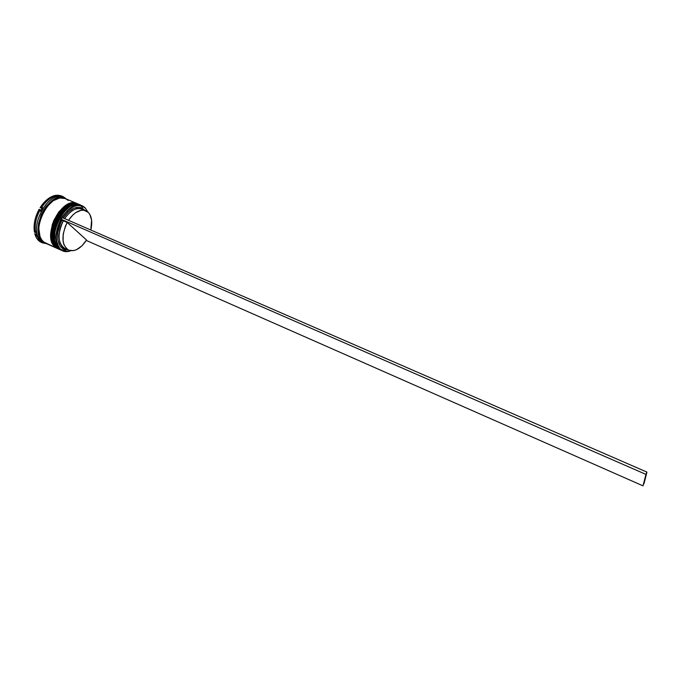 <?xml version="1.0" encoding="UTF-8"?>
<svg xmlns="http://www.w3.org/2000/svg" width="681" height="681" viewBox="0 0 681 681"><rect width="100%" height="100%" fill="white"/><g stroke="black" fill="none" stroke-linecap="round" stroke-linejoin="round"><path stroke-width="1.02" d="M58.651 248.514L60.303 249.842L58.208 248.531C44.027 238.427 64.925 196.732 80.017 204.836C75.685 201.934 63.393 206.658 56.795 221.64C52.565 236.843 53.041 245.807 58.208 248.531L58.651 248.514M58.047 248.454L60.226 249.808M64.286 209.986L61.35 213.281L56.557 221.402L54.906 225.896L53.416 234.826L54.906 225.896L56.557 221.402L61.35 213.281L64.286 209.986M79.941 204.802L79.864 204.768C64.772 196.664 43.873 238.359 58.064 248.463C52.888 245.739 52.411 236.775 56.642 221.572C63.239 206.59 75.531 201.865 79.864 204.768L79.941 204.802M54.65 238.895L54.923 230.91L57.638 221.878L62.431 213.749L68.134 208.105C58.711 216.209 54.216 226.475 54.65 238.895C52.931 230.714 59.383 213.783 68.134 208.105C58.711 216.209 54.216 226.475 54.65 238.895M79.805 205.398L82.92 207.356M80.017 204.836L79.864 204.768C76.085 202.044 64.142 206.258 58.174 217.937C51.901 231.174 51.807 241.304 57.894 248.327M56.378 247.492L58.038 248.829L55.944 247.509C41.711 237.388 62.592 195.745 77.736 203.857C73.386 200.955 61.069 205.662 54.48 220.627C50.266 235.813 50.752 244.777 55.944 247.509L56.378 247.492M55.774 247.433L57.962 248.795M61.98 208.99L56.429 216.141L54.25 220.397L51.543 229.412L51.126 233.804L51.543 229.412L54.25 220.397L56.429 216.141L61.98 208.99M77.66 203.832L77.583 203.798C62.439 195.677 41.558 237.32 55.791 247.441C50.598 244.709 50.113 235.745 54.327 220.559C60.915 205.594 73.233 200.886 77.583 203.798L77.66 203.832M52.343 237.771L52.616 229.889L55.331 220.865L60.115 212.753L65.751 207.169C56.395 215.23 51.926 225.428 52.343 237.771C50.666 229.591 57.051 212.864 65.742 207.169C56.395 215.23 51.926 225.428 52.343 237.771M77.736 203.857L77.583 203.798C73.735 201.057 61.767 205.321 55.833 216.967C49.594 230.161 49.517 240.274 55.629 247.305M44.418 242.564L42.903 241.534C37.83 238.886 37.157 230.263 40.877 215.647C46.836 201.074 59.187 195.49 63.895 198.094L58.992 197.737L52.394 200.52L46.155 206.488L41.269 214.711L38.545 223.87L38.408 232.502L40.843 239.218L44.418 242.564M47.644 205.807C42.792 211.825 39.932 218.354 39.072 225.385M61.903 250.531L60.49 249.552C46.342 239.474 67.257 197.728 82.307 205.815L85.031 207.637L87.815 211.97L85.031 207.637L87.747 211.91L85.091 207.867L82.742 206.224L80 205.424L76.962 205.517L73.744 206.505L67.283 211.025L64.295 214.387L61.639 218.32L57.74 227.233L56.217 236.324L56.429 240.47L58.745 247.16L60.49 249.552L67.819 251.544L70.824 250.744C67.802 251.902 65.044 251.944 62.567 250.872L59.119 248.94L62.567 250.872M70.739 250.727L68.006 251.425L60.737 249.45L63.188 250.923L65.989 251.519L70.739 250.727M59.324 249.391L57.604 248.259C43.405 238.154 64.303 196.469 79.413 204.572L73.931 204.019L67.376 206.879L61.137 212.932L56.225 221.257L53.441 230.51L53.229 239.201L55.587 245.943L59.698 249.578M65.597 198.316L58.643 195.6L62.678 196.383L65.597 198.316M44.248 242.581L41.362 240.946L40.119 241.449L46.614 243.687L42.324 242.828L40.119 241.449L35.821 234.119L34.765 233.643C35.948 237.975 38.119 240.878 41.286 242.359L42.324 242.828M65.35 198.58L59.766 197.967L53.144 200.767L46.878 206.752L41.975 215.017L39.234 224.219L38.834 228.714L40.009 236.571L41.532 239.635L43.601 241.951L57.434 248.556L45.763 243.304M77.123 203.602L71.633 203.04L65.07 205.883L58.821 211.936L53.918 220.244L52.224 224.849L50.709 234L51.816 241.866L53.305 244.922L55.331 247.237C41.09 237.116 61.98 195.481 77.123 203.602L65.325 198.571C49.951 190.365 29.138 231.753 43.601 241.951L57.434 248.556M41.813 242.572L39.072 240.972L36.476 237.873L34.765 233.643L36.919 234.86L36.195 231.514L35.489 232.57C34.382 225.283 35.948 217.682 40.179 209.782C35.948 217.682 34.382 225.283 35.489 232.57L34.433 232.102L34.28 223.887L35.489 217.963L39.123 209.314C34.884 217.213 33.318 224.807 34.433 232.102L35.489 232.57L36.195 231.514L36.919 234.86L35.821 234.119L40.119 241.449L41.362 240.946L44.98 242.955L42.852 241.619C28.372 231.412 49.185 190.033 64.567 198.248L63.069 197.609C47.653 189.386 26.857 230.731 41.362 240.946C26.465 230.382 48.666 188.109 63.801 197.958M64.933 198.418L62.116 197.584L59.009 197.643L52.386 200.435L46.121 206.428L41.218 214.685L38.477 223.887L38.34 232.544L40.783 239.295L44.98 242.955M62.678 196.383L57.587 195.149L59.707 196.375L56.923 196.554L57.349 195.685L56.293 195.234C50.351 196.154 44.963 200.282 40.128 207.628L43.729 202.81L47.789 199.005L54.208 195.651L56.293 195.234L57.349 195.685C51.407 196.605 46.019 200.742 41.192 208.088C46.019 200.742 51.407 196.605 57.349 195.685L56.923 196.554L59.707 196.375L57.587 195.149L61.367 195.83M85.883 210.761L88.207 212.319L83.899 210.225L81.328 210.259L75.829 212.549L73.097 214.728L68.492 220.295C74.297 212.097 80.094 208.922 85.883 210.761L82.052 209.127C76.246 207.271 70.432 210.429 64.618 218.61C71.437 209.305 77.847 206.513 83.857 210.216M84.112 209.527C77.745 204.904 70.798 207.731 63.273 218.022L68.228 212.012L74.016 208.165L79.583 207.313L82.018 208.054L84.24 210.063L84.112 209.527M67.606 249.672L63.912 249.093L61.733 247.756L59.945 245.722L57.825 239.797L57.902 232.161L60.2 223.955L62.082 220.031L61.273 219.299L62.286 217.597L61.273 219.299L62.082 220.031C54.088 233.796 57.562 250.88 67.606 249.672M88.207 212.319C91.756 216.209 92.625 222.108 90.803 230.008L91.594 220.065L89.798 214.37L88.207 212.319M58.864 196.358L57.587 195.149L58.864 196.358M40.128 207.628L41.192 208.088L42.554 207.586L40.375 211.255L40.179 209.782L39.123 209.314L40.179 209.782L40.375 211.255L42.554 207.586L41.192 208.088L40.128 207.628M68.109 200.41L65.691 198.733M79.413 204.572L78.647 204.249C63.529 196.137 42.639 237.805 56.846 247.918L54.803 245.569C46.436 234.519 59.358 205.032 73.148 203.696L79.022 204.419M82.307 205.815L80.937 205.228C65.861 197.132 44.955 238.844 59.119 248.94L57.119 246.641C48.7 235.626 61.707 205.951 75.506 204.666L81.609 205.551M85.031 207.637C77.651 202.512 69.768 206.02 61.392 218.167C54.565 231.821 54.267 242.283 60.49 249.552L60.737 249.45C54.574 242.24 54.872 231.863 61.639 218.32C69.947 206.275 77.762 202.785 85.091 207.867L85.031 207.637M66.857 249.016C58.438 248.284 56.319 232.945 63.316 220.78L62.082 220.031L63.316 220.78C57.247 234.145 57.749 243.364 64.831 248.429L68.611 250.123M67.189 222.474L63.316 220.78L67.189 222.474L86.547 240.027C80.733 248.667 74.765 252.038 68.636 250.131C61.588 245.083 61.103 235.864 67.189 222.474L86.547 240.027L81.848 245.926L76.493 249.697L73.803 250.599L68.858 250.233L66.789 248.965L63.861 244.453L63.103 241.363L63.197 234.077L65.393 226.228L67.189 222.474M643.979 483.697L646.95 472.112L62.286 217.597L646.95 472.112L643.017 485.851L645.937 474.385L61.273 219.299L645.937 474.385L646.95 472.112L643.979 483.697M86.283 240.444L643.017 485.851L86.283 240.444M60.149 249.782L60.762 250.038M57.885 248.761L58.498 249.016"/></g></svg>

